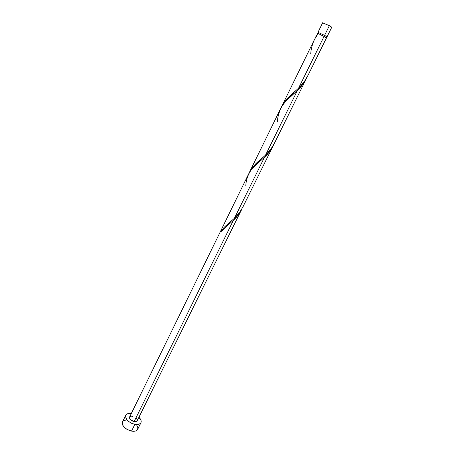 <?xml version="1.0" encoding="UTF-8"?>
<svg xmlns="http://www.w3.org/2000/svg" width="454" height="454" viewBox="0 0 454 454"><rect width="100%" height="100%" fill="white"/><g stroke="black" fill="none" stroke-linecap="round" stroke-linejoin="round"><path stroke-width="0.68" d="M317.982 32.325L324.593 35.355L329.36 25.696L322.68 22.717L317.97 32.33L324.593 35.355L326.545 36.66L327.045 36.797L331.789 27.2L329.36 25.696L331.789 27.2M323.923 36.212L324.383 35.276L318.424 32.552L324.383 35.276L323.923 36.212M125.741 415.268L122.484 421.948C121.933 425.983 124.946 429.036 131.535 431.101L134.866 424.371C128.261 422.277 125.225 419.241 125.747 415.251C126.626 413.725 128.482 413.14 131.32 413.503L129.089 413.418L126.893 414.059L125.662 415.444L125.486 416.363L126.74 419.57L128.902 421.675L131.762 423.366L134.866 424.371L131.535 431.101C134.639 431.606 136.665 431.039 137.63 429.399L140.944 422.731C139.997 424.342 137.971 424.887 134.866 424.371L138.924 424.297L140.632 423.213L141.075 422.413L141.063 420.466L138.93 417.249C140.95 419.275 141.62 421.096 140.944 422.731M248.559 174.086L129.566 417.078C129.305 419.07 130.82 420.591 134.117 421.635L233.435 220.218L221.234 231.415L220.967 231.046L224.446 227.068L234.406 218.255L264.546 157.135L253.122 167.605L250.324 171.067L248.542 174.12M316.722 35.089L315.575 37.222L316.722 35.089M317.499 33.29L318.186 33.539L317.806 33.352L315.575 37.222M307.176 76.981L326.574 37.75L318.214 33.505L314.594 39.231L281.588 106.622L283.631 103.126L286.905 99.029L298.596 88.082L324.122 36.314L298.596 88.082L303.925 82.214L307.523 76.249M298.596 88.082L294.969 91.407C288.738 96.282 284.113 101.713 281.088 107.706L281.588 106.622M277.315 121.615C278.296 110.033 284.142 100.408 294.856 92.741L297.506 90.284C301.45 86.674 304.486 82.6 306.609 78.071L303.255 83.848L297.506 90.284L265.567 155.058L261.669 158.582C255.886 163.003 251.686 167.838 249.076 173.082L250.829 169.779L253.593 166.147L265.567 155.058L297.506 90.284L285.504 101.571L282.484 105.419L280.521 108.807M265.567 155.058L270.737 149.36L274.273 143.504M245.773 185.851C246.352 175.42 251.618 166.743 261.578 159.836L264.546 157.135C268.348 153.668 271.299 149.707 273.393 145.252L270.124 150.881L264.546 157.135L234.406 218.255L239.428 212.722L242.89 206.967M137.17 420.807L136.143 421.607L134.117 421.635C135.672 421.902 136.688 421.63 137.165 420.818L241.579 209.64L238.174 215.06L233.435 220.218L134.117 421.635L130.553 419.791L129.713 418.701L129.521 417.192M234.406 218.255L230.257 221.944C226.467 224.929 223.368 227.959 220.967 231.046L221.234 231.415L233.435 220.218C237.107 216.887 239.979 213.028 242.05 208.647L241.579 209.64M324.911 37.126L325.626 37.432M326.574 37.75L318.214 33.505C313.805 39.39 311.313 46.064 310.746 53.532M136.16 418.083L137.227 419.7L137.227 420.676M129.753 416.8L131.223 416.165L132.642 416.256M125.837 420.064L123.636 420.727M122.881 421.352L122.211 423.071L122.745 425.194L124.407 427.401L126.955 429.336L129.986 430.704L133.028 431.289L135.598 430.999L137.636 429.382M137.761 429.081L137.766 427.112L136.609 424.933M326.591 36.575L324.383 35.276L326.591 36.57L326.159 37.438M318.453 32.603L318.946 32.932M331.766 27.212L330.081 26.621M322.89 22.938L329.36 25.696L324.593 35.355L327.045 36.797M220.967 231.046L221.37 231.256L220.967 231.046M317.987 33.443L318.424 32.552M249.547 172.06L280.538 108.767M273.927 144.224L306.081 79.189M242.555 207.671L272.899 146.302M230.189 223.13L227.641 225.298M261.578 159.836L258.911 162.157M294.856 92.741L292.053 95.238"/></g></svg>
